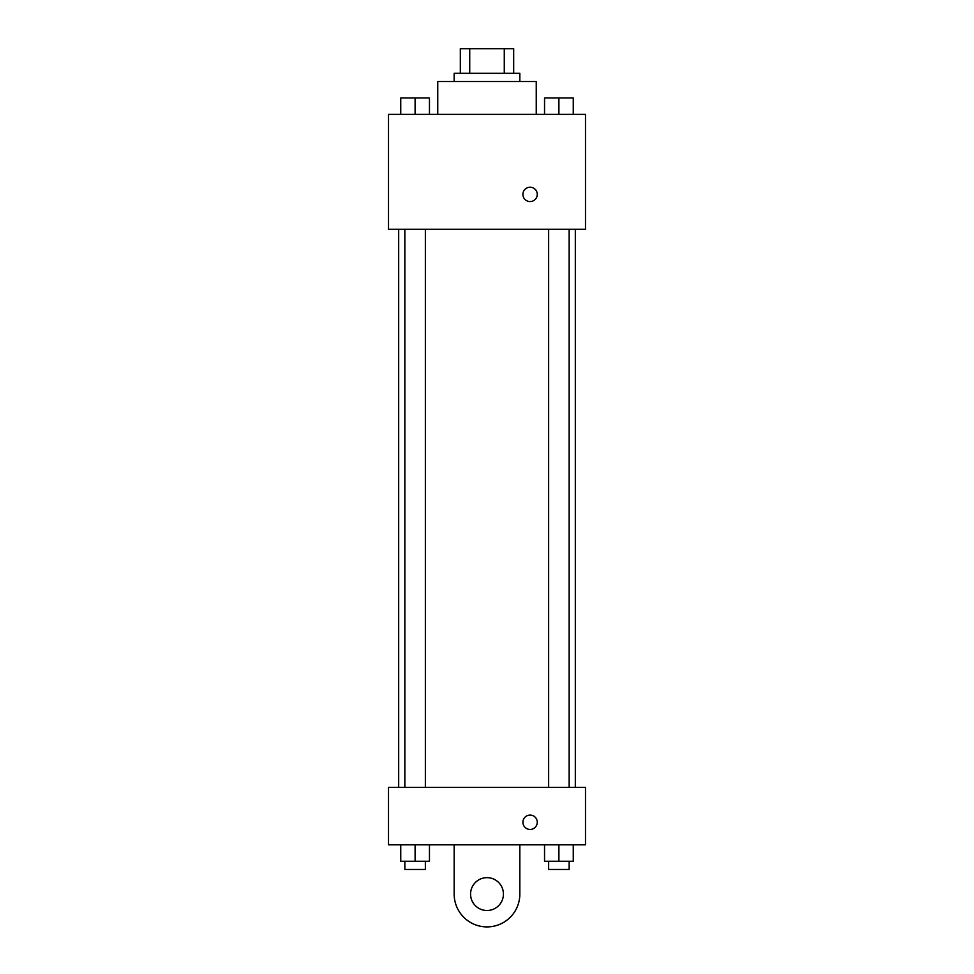 <?xml version="1.0" encoding="UTF-8"?>
<svg xmlns="http://www.w3.org/2000/svg" width="974" height="974" viewBox="0 0 974 974"><rect width="100%" height="100%" fill="white"/><g stroke="black" fill="none" stroke-linecap="round" stroke-linejoin="round"><path stroke-width="1.46" d="M469.724 73.318L469.724 48.7L460.325 48.7L460.325 73.318L460.325 48.7M469.724 48.7L513.675 48.7L513.675 73.318M504.276 73.318L504.276 48.7M454.164 81.536L454.164 73.318L519.836 73.318L519.836 81.536M536.248 114.36L536.248 81.536L437.752 81.536L437.752 114.36M388.504 114.36L585.496 114.36L585.496 229.267L388.504 229.267L388.504 114.36M530.087 201.569A7.183 7.183 0 0 1 523.866 190.794A7.183 7.183 0 0 1 536.309 190.794A7.183 7.183 0 0 1 530.087 201.569M388.504 787.382L585.496 787.382L585.496 844.835L388.504 844.835L388.504 787.382L585.496 787.382M544.539 114.36L544.539 97.948L573.26 97.948L573.26 114.36L573.26 97.948M558.893 114.36L558.893 97.948M569.157 97.948L548.642 97.948M400.74 114.36L400.74 97.948L429.461 97.948L429.461 114.36L429.461 97.948M415.107 114.36L415.107 97.948M425.358 97.948L404.843 97.948M544.539 844.835L544.539 861.247L573.26 861.247L573.26 844.835L573.26 861.247M558.893 861.247L558.893 844.835M569.157 861.247L569.157 869.453L548.642 869.453L548.642 861.247M400.74 844.835L400.74 861.247L429.461 861.247L429.461 844.835L429.461 861.247M415.107 861.247L415.107 844.835M425.358 861.247L425.358 869.453L404.843 869.453L404.843 861.247M522.904 822.263A7.183 7.183 0 0 1 533.679 816.042A7.183 7.183 0 0 1 533.679 828.472A7.183 7.183 0 0 1 522.904 822.263M519.836 844.835L519.836 894.071A32.836 32.836 0 0 1 487 926.907A32.836 32.836 0 0 1 454.164 894.071L454.164 844.835M487 910.495A16.412 16.412 0 0 1 472.78 885.865A16.412 16.412 0 0 1 501.22 885.865A16.412 16.412 0 0 1 487 910.495M575.317 787.382L575.317 229.267M398.683 787.382L398.683 229.267M548.642 229.267L548.642 787.382M569.157 229.267L569.157 787.382M425.358 787.382L425.358 229.267M404.843 787.382L404.843 229.267"/></g></svg>

